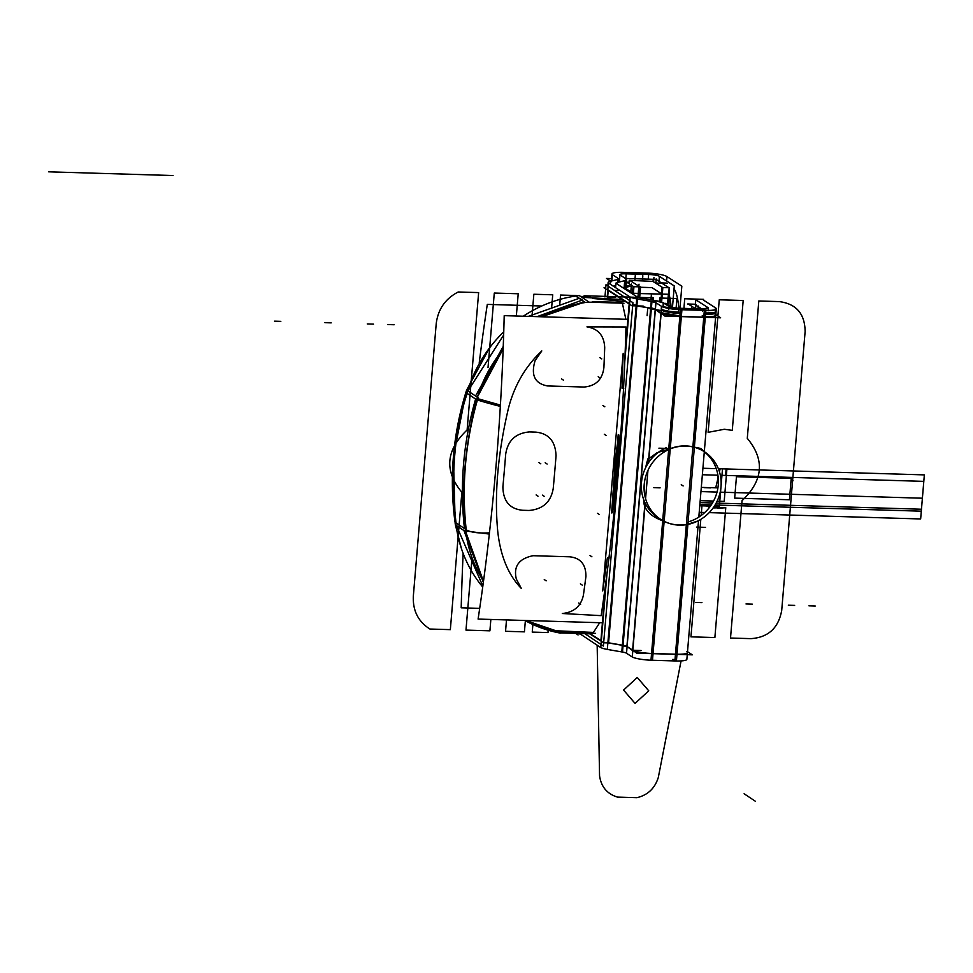 <?xml version="1.0" encoding="UTF-8"?>
<svg xmlns="http://www.w3.org/2000/svg" width="973" height="973" viewBox="0 0 973 973"><rect width="100%" height="100%" fill="white"/><g stroke="black" fill="none" stroke-linecap="round" stroke-linejoin="round"><path stroke-width="1.46" d="M637.607 299.039L637.753 297.3L615.945 283.252L615.568 287.643M616.627 283.69L616.627 283.666A7.918 1.338 -175.2 0 1 616.018 283.082A7.918 1.338 -175.2 0 1 617.369 282.462L617.223 284.08M616.59 282.632L625.092 280.613L624.52 287.351M626.089 285.466L630.48 286.232L624.471 287.655L624.411 288.701M624.058 288.47L624.715 280.711M624.143 287.449A15.836 2.676 4.8 0 0 625.335 285.49A15.836 2.676 4.8 0 1 624.143 287.449L622.915 287.74L624.143 287.449A15.836 2.676 4.8 0 0 625.335 285.49A15.836 2.676 4.8 0 1 624.143 287.449L622.915 287.74M625.493 280.479L625.651 278.606A15.836 2.676 -175.2 0 1 626.576 279.628A15.836 2.676 -175.2 0 1 624.325 280.796L624.325 280.796M626.125 278.898L619.947 274.921L619.387 281.659L618.463 281.635M618.451 281.781L619.728 281.89M620.446 275.237L620.446 275.213A7.918 1.338 -175.2 0 1 619.85 274.629A7.918 1.338 -175.2 0 1 626.211 273.851L625.821 278.473L626.211 273.851A7.918 1.338 -175.2 0 0 619.85 274.629A7.918 1.338 -175.2 0 0 620.446 275.213L620.446 275.213M624.69 273.802L650.122 274.556L624.69 273.802M648.237 279.142L648.626 274.52A7.918 1.338 -175.2 0 1 659.402 276.381L658.989 281.319L659.402 276.381A7.918 1.338 -175.2 0 0 648.626 274.52L648.237 279.142M658.916 276.052L674.277 285.94L672.452 307.577M671.078 306.896A29.701 8.879 -88.3 0 0 669.059 294.491A29.701 8.879 -88.3 0 1 671.078 306.896A29.701 8.879 -88.3 0 0 669.059 294.491A29.701 8.879 -88.3 0 1 671.078 306.896M666.724 283.082L661.47 282.924M667.186 283.374L655.632 283.034M611.531 281.708L606.507 278.46L611.567 278.619M618.439 281.915L619.473 281.951M626.369 282.158L628.157 282.206M614.085 285.855L615.702 286.135M625.213 287.473L623.243 287.947M615.666 286.609L614.413 286.901M607.711 290.161L604.026 287.777L605.729 287.826M614.45 290.355L618.998 290.489M607.067 289.735L628.886 303.783M608.247 290.027L629.215 303.54M628.23 303.369L631.927 305.753L643.202 306.081M636.877 305.753A15.836 2.676 4.8 0 1 632.742 304.877A15.836 2.676 4.8 0 0 636.877 305.753A15.836 2.676 4.8 0 1 632.742 304.877A15.836 2.676 4.8 0 0 636.877 305.753L650.669 308.137M635.807 305.729L651.703 308.465M660.448 310.423L649.222 308.49L650.657 308.149L651.229 301.411A7.918 1.338 4.8 0 1 655.96 302.773L626.527 653.309A7.918 1.338 4.8 0 0 621.796 651.934L622.306 645.78M651.375 308.259A7.918 1.338 -175.2 0 1 655.206 309.365A7.918 1.338 4.8 0 0 651.375 308.259A7.918 1.338 -175.2 0 1 655.206 309.365A7.918 1.338 -175.2 0 0 651.375 308.259M662.078 313.233L660.399 313.184L654.975 309.219M655.401 309.499L660.922 313.051A15.836 2.676 4.8 0 0 680.614 316.456L704.537 317.174A15.836 2.676 4.8 0 0 715.714 315.349A15.836 2.676 4.8 0 1 704.537 317.174A15.836 2.676 4.8 0 0 715.714 315.349A15.836 2.676 4.8 0 1 704.537 317.174L680.614 316.456L704.537 317.174M681.599 316.626L664.973 316.128L660.716 312.905M680.091 316.578L705.51 317.344M704.002 317.295L720.628 317.794L715.593 314.547M703.893 315.714A7.918 1.338 -175.2 0 1 702.238 315.702A7.918 1.338 -175.2 0 0 703.893 315.714M695.391 304.768L695.804 299.806L708.32 307.857M708.222 310.46L708.417 308.149A7.918 1.338 4.8 0 1 702.044 308.928L702.044 308.928A7.918 1.338 4.8 0 0 708.417 308.149A7.918 1.338 4.8 0 0 707.809 307.565L707.724 308.623L707.809 307.565A7.918 1.338 4.8 0 1 708.417 308.149L708.526 310.448M672.611 659.451A7.918 1.338 4.8 0 0 675.019 659.499A7.918 1.338 4.8 0 1 672.611 659.451M702.591 311.482L702.798 309.086L708.064 307.833L708.003 308.514M703.564 308.976L678.132 308.222L678.023 309.56L678.132 308.222L703.564 308.976L703.443 310.375L703.564 308.976M668.852 306.398L668.852 306.398A7.918 1.338 4.8 0 0 679.628 308.259L679.628 308.259A7.918 1.338 4.8 0 1 668.852 306.398M668.816 309.365L669.035 306.665L678.874 308.368L678.668 310.813M669.12 308.526L669.278 306.69L663.1 302.712M654.817 302.202L654.963 300.523A15.836 2.676 4.8 0 1 663.537 303.004L663.197 307.091M662.978 307.018L663.318 302.98L655.656 300.766L655.51 302.481L655.668 300.633M656.361 300.754L640.477 298.018L640.343 299.514M637.145 296.874L637.145 296.899A7.918 1.338 4.8 0 0 641.876 298.249L641.876 298.261M637.169 298.966L637.327 297.154L641.158 298.261L641.037 299.635M599.927 640.416L603.625 642.8L609.56 642.971M623.401 645.513L607.505 642.776M622.367 645.184L608.575 642.8L636.865 305.911L608.575 642.8L636.865 305.911L608.575 642.8L622.367 645.184L608.575 642.8M627.232 646.619L620.92 645.537L622.355 645.196L650.609 308.733M626.904 646.413A7.918 1.338 4.8 0 0 623.073 645.306A7.918 1.338 -175.2 0 1 626.904 646.413L655.17 309.815L626.904 646.413A7.918 1.338 4.8 0 0 623.073 645.306L651.326 308.855L623.073 645.306A7.918 1.338 4.8 0 1 626.904 646.413L655.17 309.815L626.904 646.413M626.673 646.267L632.097 650.219L641.158 650.499M676.223 654.221L652.311 653.503L663.428 521.017L652.311 653.503L676.223 654.221A15.836 2.676 -175.2 0 0 686.756 651.715A15.836 2.676 -175.2 0 1 676.223 654.221L687.12 524.556L676.223 654.221A15.836 2.676 -175.2 0 0 686.756 651.715A15.836 2.676 -175.2 0 1 676.223 654.221L652.311 653.503A15.836 2.676 -175.2 0 1 632.62 650.098L627.099 646.546L632.62 650.098L627.099 646.546L632.62 650.098L644.71 506.215L632.62 650.098L627.099 646.546M632.401 649.952L636.67 653.175L653.297 653.674M677.208 654.391L651.776 653.625M675.7 654.342L692.326 654.841L687.291 651.594M703.357 300.025L715.873 308.088M704.33 310.399L674.897 660.935A15.836 2.676 4.8 0 0 686.865 659.341A15.836 2.676 4.8 0 1 674.897 660.935L704.33 310.399A15.836 2.676 4.8 0 0 716.31 308.806A15.836 2.676 4.8 0 0 715.386 307.784L715.228 309.657L715.386 307.784A15.836 2.676 4.8 0 1 716.31 308.806L704.306 451.691L716.31 308.806A15.836 2.676 4.8 0 1 704.33 310.399M715.617 308.064L715.398 310.594C717.478 312.248 713.975 313.026 704.89 312.953L705.084 310.557C713.987 310.655 717.502 309.828 715.617 308.064L716.298 308.867M715.094 314.291C716.979 316.055 713.464 316.882 704.561 316.784L704.768 314.388C713.854 314.413 717.369 313.537 715.313 311.749M704.525 451.825L701.071 448.553L693.129 447.045M694.369 447.154L699.818 448.249M699.04 514.352A40.258 12.041 -88.3 0 0 699.052 514.364L699.575 516.614M686.622 524.581L697.665 521.066M703.017 450.9A40.258 37.801 -57.2 0 1 717.527 490.039A40.258 37.801 -57.2 0 1 688.093 521.929A40.258 37.801 -57.2 0 0 717.527 490.039A40.258 37.801 -57.2 0 0 703.017 450.9M683.52 446.072A40.258 37.801 -57.2 0 1 704.416 451.752A40.258 37.801 -57.2 0 1 718.475 497.969A40.258 37.801 -57.2 0 1 676.892 524.994A40.258 37.801 -57.2 0 0 718.475 497.969A40.258 37.801 -57.2 0 0 704.416 451.752A40.258 37.801 -57.2 0 0 683.52 446.072M693.627 447.021A40.258 37.801 122.8 0 0 685.71 445.914A40.258 37.801 122.8 0 1 693.627 447.021A40.258 37.801 122.8 0 0 685.71 445.914A40.258 37.801 122.8 0 1 693.627 447.021L704.525 317.307L693.627 447.021A40.258 37.801 122.8 0 0 685.71 445.914A40.258 37.801 122.8 0 0 669.485 449.003L680.601 316.59L669.485 449.003A40.258 37.801 122.8 0 1 685.71 445.914A40.258 37.801 122.8 0 0 669.485 449.003L659.499 451.849M705.851 310.448L680.419 309.694L650.986 660.217L676.417 660.983L650.986 660.217L680.419 309.694L705.851 310.448L705.291 317.198L705.851 310.448M705.279 317.332L676.989 654.233L705.279 317.332M676.977 654.379L676.417 660.983L676.977 654.379M663.841 521.163A40.258 37.801 122.8 0 0 679.069 524.994A40.258 37.801 122.8 0 0 686.476 524.483A40.258 37.801 122.8 0 1 679.069 524.994A40.258 37.801 122.8 0 0 686.476 524.483A40.258 37.801 122.8 0 1 679.069 524.994A40.258 37.801 122.8 0 1 663.841 521.163A40.258 37.801 122.8 0 0 679.069 524.994A40.258 37.801 122.8 0 1 663.841 521.163M658.076 517.685A40.258 37.801 -57.2 0 1 658.575 452.165A40.258 37.801 -57.2 0 1 666.432 447.604A40.258 37.801 -57.2 0 0 658.587 452.153A40.258 37.801 -57.2 0 0 658.076 517.685M681.708 525.128A40.258 37.801 -57.2 0 1 660.813 519.448A40.258 37.801 -57.2 0 1 646.753 473.231A40.258 37.801 -57.2 0 1 688.337 446.218A40.258 37.801 -57.2 0 0 646.753 473.231A40.258 37.801 -57.2 0 0 660.813 519.448A40.258 37.801 -57.2 0 0 681.708 525.128M647.811 459.341L658.186 452.287L670.348 448.979M658.417 452.214L648.955 458.526L657.164 452.676M644.333 504.951L644.223 504.951A40.258 12.041 91.7 0 1 643.761 499.757M648.298 458.38L648.14 458.368A40.258 12.041 91.7 0 0 645.707 467.551M644.09 503.613L644.041 503.613C645.695 511.543 652.445 517.441 664.279 521.297M661.835 519.898L662.722 520.409M661.287 306.167L661.287 306.179A15.836 2.676 4.8 0 0 681.927 309.73L681.355 316.468L681.927 309.73A15.836 2.676 4.8 0 1 661.287 306.167L661.287 306.179M681.343 316.614L670.239 448.918L681.343 316.614M670.227 449.015L664.17 521.236L670.227 449.015M664.158 521.26L653.053 653.515L664.158 521.26M653.041 653.661L652.494 660.266A15.836 2.676 4.8 0 1 631.854 656.69A15.836 2.676 4.8 0 0 652.494 660.266L653.041 653.661M681.161 309.84L680.966 312.284C670.628 311.725 664.06 310.679 661.251 309.134L661.482 306.434L681.161 309.84M680.638 316.067L660.959 312.674L661.19 309.973C663.975 311.737 670.519 312.953 680.845 313.622L680.638 316.067M648.614 462.564L661.725 306.459L655.547 302.481M647.957 470.348L645.573 498.699M645.208 503.138L632.292 656.994L626.113 653.005M660.886 313.488L648.784 457.687L660.886 313.488M648.663 459.074A40.258 12.041 -88.3 0 0 646.984 465.179A40.258 12.041 -88.3 0 1 648.663 459.074A40.258 12.041 -88.3 0 0 646.984 465.179A40.258 12.041 -88.3 0 1 648.663 459.074M644.637 481.088A40.258 12.041 -88.3 0 0 644.248 491.547A40.258 12.041 -88.3 0 1 644.637 481.088A40.258 12.041 -88.3 0 0 644.248 491.547A40.258 12.041 -88.3 0 1 644.637 481.088M644.685 502.019A40.258 12.041 -88.3 0 0 644.88 504.087A40.258 12.041 -88.3 0 1 644.685 502.019A40.258 12.041 -88.3 0 0 644.88 504.087A40.258 12.041 -88.3 0 1 644.685 502.019M655.243 308.988L655.766 302.749L651.934 301.642L651.411 307.882L655.243 308.988M652.64 301.642L636.743 298.893L636.184 305.631M623.207 652.165L607.31 649.429L607.87 642.837M636.172 305.79L607.882 642.679M629.58 296.656L629.567 296.668A15.836 2.676 4.8 0 0 638.154 299.137L638.154 299.137M600.134 647.179A15.836 2.676 4.8 0 0 608.709 649.66M629.251 303.162L629.774 296.923L637.437 299.137L636.914 305.376M636.22 305.254L632.778 304.488M624.788 361.555L630.2 297.069L608.393 283.021L607.821 289.759M618.658 434.603L612.09 512.795M606.982 573.559L600.767 647.604L578.984 633.155M607.784 290.197L607.201 297.142M607.639 297.191L608.21 290.477L607.639 297.191M629.178 303.977L625.177 351.594L629.178 303.977M618.196 434.797L611.944 512.941C612.783 511.591 613.89 504.038 615.264 490.295L618.074 457.651C619.083 443.724 619.278 436.05 618.682 434.603L615.532 457.565L611.628 512.941L618.196 434.797L611.64 512.941L618.196 434.797M600.913 640.587L605.753 582.985L600.913 640.587L589.419 633.18L600.913 640.587L589.419 633.18L600.913 640.587L605.753 582.985L600.913 640.587L589.419 633.18M609.049 283.447L609.062 283.435A15.836 2.676 -175.2 0 1 608.137 282.413A15.836 2.676 -175.2 0 1 610.387 281.258L610.144 284.152M579.616 633.97A15.836 2.676 -175.2 0 1 578.728 633.155M609.621 281.428L618.123 279.409L617.879 282.328M617.989 279.433L618.086 278.375A7.918 1.338 -175.2 0 1 618.682 278.959A7.918 1.338 -175.2 0 1 617.344 279.579L617.344 279.604M618.573 278.679L612.394 274.69L611.883 280.893M612.881 275.006L612.881 274.994A15.836 2.676 -175.2 0 1 611.956 273.972A15.836 2.676 -175.2 0 1 623.924 272.379L623.802 273.814L623.924 272.379A15.836 2.676 -175.2 0 0 611.956 273.972A15.836 2.676 -175.2 0 0 612.881 274.994L612.881 274.994M622.404 272.331L647.836 273.085L622.404 272.331M646.218 274.447L646.327 273.048A15.836 2.676 -175.2 0 1 666.967 276.612L666.602 281.002L666.967 276.612A15.836 2.676 -175.2 0 0 646.327 273.048L646.218 274.447M666.469 276.271L681.83 286.159L679.969 308.271M678.704 308.234A29.701 8.879 -88.3 0 0 674.034 288.847A29.701 8.879 91.7 0 1 678.704 308.234A29.701 8.879 -88.3 0 0 674.034 288.847A29.701 8.879 91.7 0 1 678.704 308.234A29.701 8.879 -88.3 0 0 674.034 288.847M600.584 640.83L588.665 633.155M668.804 296.388A29.701 8.879 91.7 0 1 670.288 306.386M701.849 308.928L694.26 304.208M687.631 304.002L695.136 304.233M695.586 308.745L695.95 304.537L695.586 308.745L688.033 303.892M671.99 307.48L665.362 303.345M664.024 303.296L666.152 303.722M668.986 294.272A29.701 8.879 -88.3 0 0 668.986 294.26A29.701 8.879 -88.3 0 0 668.986 294.26A29.701 8.879 -88.3 0 0 668.986 294.26L632.681 293.396L625.797 288.969M668.378 294.308L662.297 294.126M661.506 293.749L651.971 287.619L661.506 293.749L651.971 287.619L661.506 293.749L651.971 287.619L640.538 287.266M639.419 293.445L633.399 293.262M632.547 292.885L625.834 288.555M625.444 278.46L656.666 279.397M626.381 281.975L633.934 286.84L633.301 294.43M633.034 294.26L633.107 293.42M632.462 293.882L633.07 286.658L640.575 286.877L639.65 297.835M639.066 297.689L639.407 293.603M639.273 297.738L640.173 286.986L629.653 280.346M628.984 283.642L629.263 280.333L653.102 281.404M650.949 299.818L651.436 293.968M652.311 281.027L662.832 287.667L661.628 302.08M661.421 302.007L662.066 294.284M660.862 301.825L661.178 298.054L660.862 301.825L661.178 298.054L676.904 298.529L661.178 298.054L676.904 298.529L676.113 308.064L676.904 298.529L676.113 308.064L676.904 298.529L661.178 298.054L660.862 301.825L662.029 287.522L669.533 287.74L668.086 304.963M667.514 304.598L668.366 294.466M655.705 279.202L669.181 287.899L667.77 304.756M583.982 633.082L603.382 646.048L632.924 302.7L605.997 284.724L604.951 296.947M599.709 622.708L593.433 632.426C577.451 633.143 564.352 632.426 554.124 630.261C564.352 632.426 577.451 633.143 593.433 632.426C577.451 633.143 564.352 632.426 554.124 630.261C564.352 632.426 577.451 633.143 593.433 632.426L599.709 622.708L593.433 632.426L555.474 630.747M622.379 303.175L625.87 319.302M584.055 387.035C595.841 386.013 602.445 379.519 603.905 367.539A775.043 231.817 91.7 0 0 604.707 347.689C604.172 335.649 598.249 328.716 586.962 326.867C598.249 328.716 604.172 335.649 604.707 347.689C604.172 335.649 598.249 328.716 586.962 326.867L625.992 326.977A775.043 231.817 91.7 0 1 601.156 615.654L562.309 613.501C573.948 612.358 580.978 606.24 583.411 595.16A775.043 231.817 -88.3 0 0 585.928 576.466C586.001 564.425 580.504 557.87 569.448 556.787L533.046 555.705C518.877 558.624 513.306 566.395 516.322 579.032L521.358 588.47C508.417 575.152 500.56 556.276 497.787 531.842C494.211 494.989 497.75 453.844 508.405 408.429C514.291 385.539 525.432 366.371 541.803 350.937L535.126 360.569C530.662 375.201 534.834 383.666 547.653 385.953L584.055 387.035C595.841 386.013 602.445 379.519 603.905 367.539A775.043 231.817 -88.3 0 0 604.707 347.689A775.043 231.817 91.7 0 1 603.905 367.539A775.043 231.817 -88.3 0 0 604.707 347.689C604.172 335.649 598.249 328.716 586.962 326.867L625.992 326.977A775.043 231.817 91.7 0 1 601.156 615.654L562.309 613.501C573.948 612.358 580.978 606.24 583.411 595.16A775.043 231.817 -88.3 0 0 585.928 576.466A775.043 231.817 91.7 0 1 583.411 595.16C580.978 606.24 573.948 612.358 562.309 613.501C573.948 612.358 580.978 606.24 583.411 595.16A775.043 231.817 91.7 0 0 585.928 576.466C586.001 564.425 580.504 557.87 569.448 556.787L533.046 555.705C518.877 558.624 513.306 566.395 516.322 579.032L521.358 588.47C508.417 575.152 500.56 556.276 497.787 531.842C494.211 494.989 497.75 453.844 508.405 408.429C514.291 385.539 525.432 366.371 541.803 350.937L535.126 360.569C530.662 375.201 534.834 383.666 547.653 385.953L584.055 387.035C595.841 386.013 602.445 379.519 603.905 367.539C602.445 379.519 595.841 386.013 584.055 387.035L547.653 385.953C534.834 383.666 530.662 375.201 535.126 360.569C530.662 375.201 534.834 383.666 547.653 385.953M479.701 608.368L461.202 607.809A775.043 231.817 91.7 0 1 463.136 553.394M541.742 306.021L487.303 304.391A775.043 231.817 91.7 0 0 479.263 362.564M529.434 431.927L535.734 432.121L529.434 431.927C515.641 433.155 507.724 440.611 505.68 454.282A775.043 231.817 91.7 0 1 502.883 486.926A775.043 231.817 -88.3 0 0 505.68 454.282A775.043 231.817 91.7 0 1 502.883 486.926C503.175 501.217 509.791 509.001 522.696 510.278L528.996 510.46C542.873 509.293 550.961 501.959 553.236 488.434A775.043 231.817 -88.3 0 0 556.045 455.79A775.043 231.817 91.7 0 1 553.236 488.434A775.043 231.817 -88.3 0 0 556.045 455.79C555.486 441.328 548.723 433.435 535.734 432.121L529.434 431.927C515.641 433.155 507.724 440.611 505.68 454.282C507.724 440.611 515.641 433.155 529.434 431.927L535.734 432.121C548.723 433.435 555.486 441.328 556.045 455.79A775.043 231.817 91.7 0 1 553.236 488.434C550.961 501.959 542.873 509.293 528.996 510.46L522.696 510.278C509.791 509.001 503.175 501.217 502.883 486.926A775.043 231.817 -88.3 0 0 505.68 454.282C507.724 440.611 515.641 433.155 529.434 431.927M627.67 319.351L504.209 315.653A775.043 231.817 91.7 0 1 478.096 619.071L602.19 622.781M609.207 557.979L607.371 557.93L602.725 590.915L623.17 353.369L621.978 388.178L623.815 388.227M564.036 556.629L570.081 556.811M489.468 532.827A26.393 8.052 175 0 1 466.213 529.774A26.393 8.052 -5 0 0 489.468 532.827A26.393 8.052 175 0 1 466.213 529.774A26.393 8.052 -5 0 0 489.468 532.827A26.393 8.052 -5 0 1 465.447 529.227M595.573 633.362L556.288 632.195M465.191 526.186A129.823 121.771 123.7 0 0 483.508 581.246M524.934 620.47A129.823 121.771 123.7 0 0 560.472 633.131L559.207 632.28M455.498 519.704A129.823 121.771 123.7 0 0 482.717 587.035M525.067 620.482L556.897 632.109L525.25 620.482M465.52 531.611L483.35 582.413L465.52 531.611L483.35 582.413L463.951 530.553M463.635 527.974L465.447 529.178M465.739 531.757L483.472 581.465M478.071 397.677L466.955 390.258A333.289 312.601 123.7 0 0 455.376 524.824L461.445 548.638L455.376 524.836L466.493 532.255A333.289 312.601 123.7 0 1 478.071 397.677M466.043 529.58L464.462 528.521C459.621 485.004 463.33 441.851 475.602 399.052L477.184 400.11M467.162 393.42L476.405 399.587C464.851 447.179 461.129 490.331 465.264 529.057C461.129 490.331 464.851 447.179 476.405 399.587C464.851 447.179 461.129 490.331 465.264 529.057L456.021 522.89C450.681 474.8 454.391 431.647 467.162 393.42L476.405 399.587C464.851 447.179 461.129 490.331 465.264 529.057L456.021 522.89C450.681 474.8 454.391 431.647 467.162 393.42L476.405 399.587C464.851 447.179 461.129 490.331 465.264 529.057L456.021 522.89C450.681 474.8 454.391 431.647 467.162 393.42C454.391 431.647 450.681 474.8 456.021 522.89M466.712 391.061L466.639 390.051M455.218 523.474L453.406 456.678L466.176 391.487M466.955 393.201A26.393 4.938 -162.6 0 1 466.225 391.328M553.065 386.111L547.021 385.928M477.415 399.952A26.393 0.997 14.4 0 0 500.329 406.41A26.393 0.997 -165.6 0 1 477.415 399.952A26.393 0.997 14.4 0 0 500.329 406.41A26.393 0.997 -165.6 0 1 477.415 399.952A26.393 0.997 14.4 0 0 500.329 406.41M621.844 302.287L592.204 301.752M466.359 531.063L489.322 534.068M477.779 398.675L500.402 405.084M542.764 316.809A129.823 121.771 123.7 0 1 588.957 302.031L579.263 295.561A129.823 121.771 123.7 0 0 523.255 316.225M503.138 349.477A129.823 121.771 123.7 0 0 475.809 402.737M503.746 331.878A129.823 121.771 123.7 0 0 466.116 396.266M475.529 395.987L503.248 346.4L477.098 397.033L503.248 346.376L477.098 397.033M539.893 316.724L584.153 301.691M584.749 302.056L541.62 316.772M503.15 348.881L477.317 397.179M476.588 399.721L474.763 398.504M584.7 302.044L576.052 296.279M588.033 302.153L623.973 303.223M580.54 296.412L590.161 296.692M608.113 297.227L615.325 297.446M579.726 298.249L582.523 300.122L579.726 298.249M660.922 313.051A15.836 2.676 4.8 0 0 680.614 316.456A15.836 2.676 4.8 0 1 660.922 313.051A15.836 2.676 4.8 0 0 680.614 316.456M652.311 653.503A15.836 2.676 -175.2 0 1 632.62 650.098L644.71 506.215L632.62 650.098A15.836 2.676 -175.2 0 0 652.311 653.503L663.428 521.017L652.311 653.503A15.836 2.676 -175.2 0 1 632.62 650.098M653.151 300.207L653.345 297.823L638.045 297.361L653.345 297.823L638.045 297.361L653.345 297.823L653.151 300.207M637.108 297.337L630.395 297.142L637.108 297.337M629.531 297.106L584.104 295.756L583.873 298.638L584.104 295.756L583.873 298.638L584.104 295.756L629.531 297.106M555.863 632.195L559.268 632.9L555.863 632.195M560.18 632.924L590.429 633.837L560.18 632.924M630.735 292.776L631.465 283.97M703.54 300.146L703.613 299.331L684.724 298.76L683.922 308.392L684.724 298.76L683.922 308.392L684.724 298.76L703.613 299.331L684.724 298.76L703.613 299.331L703.54 300.146M634.87 280.504L635.284 275.517L634.87 280.504M732.268 430.37L743.177 300.511L719.254 299.793L717.892 316.03L719.254 299.793L717.892 316.03L719.254 299.793L743.177 300.511L719.254 299.793L743.177 300.511L732.268 430.37L743.177 300.511L732.268 430.37L724.35 429.263L732.268 430.37M717.758 317.709L708.125 432.34L724.35 429.263L708.125 432.34L724.35 429.263L708.125 432.34L717.758 317.709M690.952 636.841L714.875 637.558L725.773 507.711L713.148 507.918L725.773 507.711L717.709 508.332L725.773 507.711L714.875 637.558L725.773 507.711L714.875 637.558L690.952 636.841L714.875 637.558L690.952 636.841L700.815 519.339L690.952 636.841M709.621 507.188L702.08 504.294L701.144 515.52L702.08 504.294L701.144 515.52L702.08 504.294L709.621 507.188M653.588 281.708L653.941 277.487L653.588 281.708M758.818 300.985L747.288 438.349C765.021 459.706 763.282 480.48 742.046 500.669L730.516 638.033L750.937 638.641C768.293 637.424 778.546 627.986 781.72 610.314L805.121 331.611C804.926 313.841 796.303 303.831 779.239 301.594L758.818 300.985L747.288 438.349C765.021 459.706 763.282 480.48 742.046 500.669L730.516 638.033L750.937 638.641C768.293 637.424 778.546 627.986 781.72 610.314L805.121 331.611C804.926 313.841 796.303 303.831 779.239 301.594L758.818 300.985L747.288 438.349C765.021 459.706 763.282 480.48 742.046 500.669L730.516 638.033L750.937 638.641C768.293 637.424 778.546 627.986 781.72 610.314L805.121 331.611C804.926 313.841 796.303 303.831 779.239 301.594L758.818 300.985L747.288 438.349C765.021 459.706 763.282 480.48 742.046 500.669L730.516 638.033L750.937 638.641C768.293 637.424 778.546 627.986 781.72 610.314L805.121 331.611C804.926 313.841 796.303 303.831 779.239 301.594L758.818 300.985M467.113 429.957L478.643 292.593L458.21 291.985C445.293 298.699 437.959 309.305 436.208 323.814L413.343 596.048C412.661 610.582 418.183 621.577 429.908 629.032L450.341 629.64L461.871 492.277C444.138 470.92 445.877 450.146 467.113 429.957L478.643 292.593L458.21 291.985C445.293 298.699 437.959 309.305 436.208 323.814L413.343 596.048C412.661 610.582 418.183 621.577 429.908 629.032L450.341 629.64L461.871 492.277C444.138 470.92 445.877 450.146 467.113 429.957L478.643 292.593L458.21 291.985C445.293 298.699 437.959 309.305 436.208 323.814L413.343 596.048C412.661 610.582 418.183 621.577 429.908 629.032L450.341 629.64L461.871 492.277C444.138 470.92 445.877 450.146 467.113 429.957L478.643 292.593L458.21 291.985C445.293 298.699 437.959 309.305 436.208 323.814L413.343 596.048C412.661 610.582 418.183 621.577 429.908 629.032L450.341 629.64L461.871 492.277C444.138 470.92 445.877 450.146 467.113 429.957M698.237 306.009L697.994 308.806L698.237 306.009M494.284 293.055L488.02 367.587L494.284 293.055L488.02 367.587L494.284 293.055L518.208 293.773L494.284 293.055M516.335 316.018L518.208 293.773L516.335 316.018M465.982 630.103L489.906 630.82L490.854 619.448L489.906 630.82L490.854 619.448L489.906 630.82L465.982 630.103L489.906 630.82L465.982 630.103L471.82 560.521L465.982 630.103M684.153 306.994L684.031 308.392L684.153 306.994M533.849 294.247L531.976 316.493L533.849 294.247L531.976 316.493L533.849 294.247L552.725 294.807L533.849 294.247M506.495 619.923L505.546 631.295L524.423 631.854L525.371 620.64L524.423 631.854L525.371 620.64L524.423 631.854L505.546 631.295L524.423 631.854L505.546 631.295L506.495 619.923M551.618 308.015L552.725 294.807L551.618 308.015M647.653 309.146L647.106 315.629L647.653 309.146M560.545 295.05L559.73 304.865L560.545 295.05L559.73 304.865L560.545 295.05L576.284 295.512L560.545 295.05M532.9 624.362L532.243 632.097L547.981 632.559L548.2 629.969L547.981 632.559L548.2 629.969L547.981 632.559L532.243 632.097L547.981 632.559L532.243 632.097L532.9 624.362M548.225 629.75L548.273 629.093L548.225 629.75M652.445 297.483L652.226 300.049M704.294 487.692L710.594 487.887M696.437 527.098L705.51 527.366M681.246 484.712L683.143 485.941L681.246 484.712M685.71 445.914A40.258 37.801 122.8 0 0 669.485 449.003A40.258 37.801 122.8 0 1 685.71 445.914M658.502 452.19L669.485 449.003M660.12 487.85L653.82 487.655M667.965 448.444L658.903 448.176M691.706 307.213L691.596 308.623L691.706 307.213M651.946 301.521L622.513 652.044M651.326 308.855L623.073 645.306L651.326 308.855M659.998 297.702L659.682 301.484M637.923 297.312L639.018 284.201M617.514 282.413L617.758 279.506M642.423 280.723L642.837 275.748L642.423 280.723M655.875 283.192L656.228 278.959L655.875 283.192M699.867 504.549L711.263 504.89L699.867 504.549M715.058 505.011L921.297 511.178L924.35 474.885L718.354 468.718L924.35 474.885L718.354 468.718L924.35 474.885L718.354 468.718L924.35 474.885L718.354 468.718L924.35 474.885L718.354 468.718L924.35 474.885L718.354 468.718L924.35 474.885L718.354 468.718L924.35 474.885L718.354 468.718L924.35 474.885L718.354 468.718L924.35 474.885L718.354 468.718L924.35 474.885L718.354 468.718L924.35 474.885L718.354 468.718L924.35 474.885L718.354 468.718L924.35 474.885L718.354 468.718L924.35 474.885L718.354 468.718L924.35 474.885L718.354 468.718L924.35 474.885L920.653 518.962L924.35 474.885L920.653 518.962L924.35 474.885L921.297 511.178L715.058 505.011M716.25 468.658L702.92 468.256L716.25 468.658M791.219 478.375L789.419 499.757L734.664 498.115L736.452 476.734L791.219 478.375L789.419 499.757L734.664 498.115L736.452 476.734L791.219 478.375L789.419 499.757L734.664 498.115L736.452 476.734L791.219 478.375L789.419 499.757L734.664 498.115L736.452 476.734L791.219 478.375M699.21 512.333L704.793 512.491L699.21 512.333M709.208 512.625L920.653 518.962L924.35 474.885L920.653 518.962L924.35 474.885L920.653 518.962L709.208 512.625M702.372 474.739L717.904 475.201L702.372 474.739M720.336 475.274L923.803 481.367L720.336 475.274L923.803 481.367L720.336 475.274L923.803 481.367L720.336 475.274L923.803 481.367L720.336 475.274L725.566 475.432L726.113 468.95L718.354 468.718L726.916 468.974L718.354 468.718L726.916 468.974L718.354 468.718L726.113 468.95L725.566 475.432L726.113 468.95L725.566 475.432L720.336 475.274M700.025 502.603L712.467 502.98L700.025 502.603M716.152 503.09L921.467 509.232L716.152 503.09M700.961 491.584L717.04 492.07L700.961 491.584M720.19 492.168L922.392 498.212L720.19 492.168M625.992 326.977L586.962 326.867L625.992 326.977A775.043 231.817 91.7 0 1 601.156 615.654L562.309 613.501L601.156 615.654A775.043 231.817 91.7 0 0 625.992 326.977A775.043 231.817 91.7 0 1 601.156 615.654M482.851 586.123L456.373 525.505M467.952 390.927L503.649 335.04M528.29 316.383L579.13 298.334M581.939 300.207L537.132 316.639M636.914 797.678C647.726 795.123 654.853 788.398 658.295 777.5L681.076 660.91L658.295 777.5C654.853 788.398 647.726 795.123 636.914 797.678L617.441 797.094L636.914 797.678M597.167 645.281L599.55 775.749C601.144 786.792 607.116 793.907 617.441 797.094C607.116 793.907 601.144 786.792 599.55 775.749L597.167 645.281M637.242 677.476L648.748 690.818L635.065 703.394L623.571 690.064L637.242 677.476L648.748 690.818L635.065 703.394L623.571 690.064L637.242 677.476M580.65 604.245L578.74 602.98M815.252 606.021L808.952 605.838M540.806 463.829L538.908 462.564M724.192 501.387L726.916 468.974L724.192 501.387L726.916 468.974L724.192 501.387L717.125 501.168L724.192 501.387M700.195 500.657L713.55 501.059L700.195 500.657M701.947 602.628L695.646 602.445M538.02 496.206L536.123 494.929M544.321 496.388L542.411 495.123M752.299 604.136L745.999 603.953M547.106 464.024L545.196 462.747M280.832 321.358L274.544 321.163M502.883 486.926C503.175 501.217 509.791 509.001 522.696 510.278C509.791 509.001 503.175 501.217 502.883 486.926M528.996 510.46C542.873 509.293 550.961 501.959 553.236 488.434C550.961 501.959 542.873 509.293 528.996 510.46M331.197 322.866L324.897 322.671M556.045 455.79C555.486 441.328 548.723 433.435 535.734 432.121C548.723 433.435 555.486 441.328 556.045 455.79M394.138 324.751L387.85 324.556M173.036 175.541L48.65 171.82M533.046 555.705C518.877 558.624 513.306 566.395 516.322 579.032L521.358 588.47C508.417 575.152 500.56 556.276 497.787 531.842C494.211 494.989 497.75 453.844 508.405 408.429C514.291 385.539 525.432 366.371 541.803 350.937L535.126 360.569L541.803 350.937C525.432 366.371 514.291 385.539 508.405 408.429C497.75 453.844 494.211 494.989 497.787 531.842C500.56 556.276 508.417 575.152 521.358 588.47L516.322 579.032C513.306 566.395 518.877 558.624 533.046 555.705L569.448 556.787C580.504 557.87 586.001 564.425 585.928 576.466C586.001 564.425 580.504 557.87 569.448 556.787M546.157 580.82L544.26 579.543M719.351 506.325L720.908 487.777L719.351 506.325L720.908 487.777L719.351 506.325L714.328 506.179L719.351 506.325M721.09 485.722L722.501 468.84L718.354 468.718L722.501 468.84L718.354 468.718L722.501 468.84L721.09 485.722M699.769 505.741L710.46 506.069L699.769 505.741M582.292 585.138L580.394 583.873M794.649 605.401L788.349 605.218L794.649 605.401M715.702 487.814L718.196 477.39L715.702 487.814L701.314 487.388L715.702 487.814M719.448 471.832L720.129 468.767L719.448 471.832M373.535 324.131L367.247 323.948L373.535 324.131M591.912 556.799L590.015 555.522M599.404 514.559L597.507 513.294M578.071 634.968L575.238 633.082M793.019 480.735L791.122 479.47M755.23 801.18L744.114 793.761M604.829 406.775L602.919 405.498M563.428 380.139L561.53 378.874M600.11 377.998L598.213 376.721M718.329 484.153L717.697 474.082L718.329 484.153M701.314 487.388L717.916 487.887L701.314 487.388M601.764 358.891L599.855 357.614M606.203 435.527L604.306 434.25M625.748 289.565L626.576 279.628M619.254 281.659L619.85 274.629L619.254 281.659M708.198 310.764L708.405 308.271M704.294 451.849L698.809 517.113L704.294 451.849M698.517 520.64L686.865 659.341L698.517 520.64M716.079 311.433L716.298 308.928M715.775 315.167L715.982 312.661M701.667 449.988L704.416 451.752L701.667 449.988M607.833 285.94L608.137 282.413M618.414 282.194L618.682 278.959M611.36 281.015L611.956 273.972L611.36 281.015M455.34 524.569L455.157 523.328L455.34 524.569M466.201 391.389C452.968 433.982 449.222 477.5 454.963 521.942L454.963 521.869M525.724 620.494L556.568 630.978M466.602 390.137L466.237 391.292M622.258 299.526L581.878 297.3M489.407 348.103L466.578 390.209L489.407 348.103M592.727 298.48L625.651 301.545"/></g></svg>
